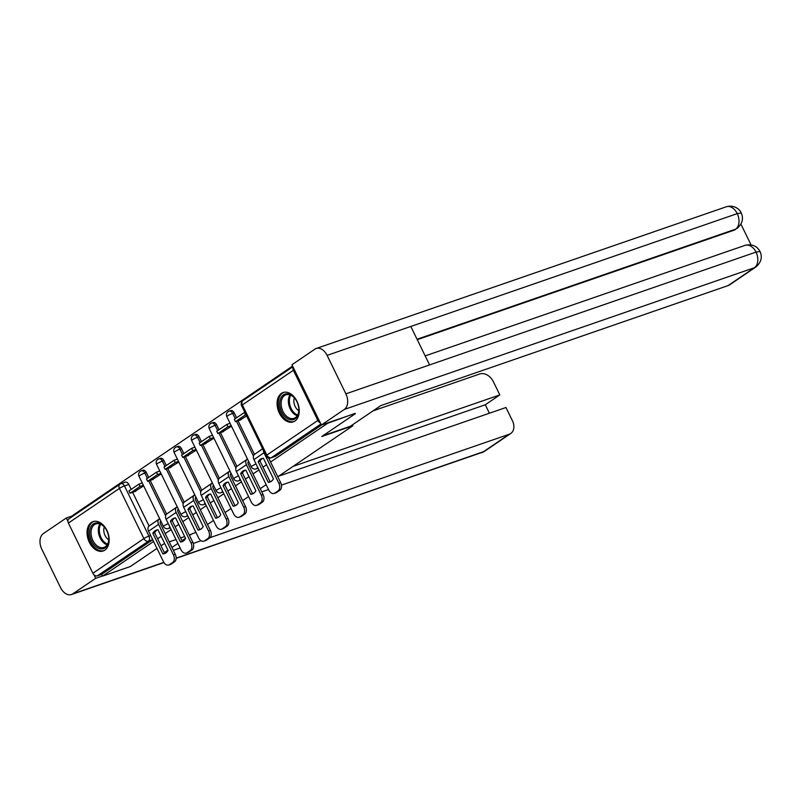 <?xml version="1.0" encoding="UTF-8"?>
<svg xmlns="http://www.w3.org/2000/svg" width="801" height="801" viewBox="0 0 801 801"><rect width="100%" height="100%" fill="white"/><g stroke="black" fill="none" stroke-linecap="round" stroke-linejoin="round"><path stroke-width="1.2" d="M257.592 467.063A3.985 2.673 70.9 0 1 256.6 468.635A3.985 2.673 70.9 0 1 256.17 468.855L257.702 468.325A3.985 2.673 -109.1 0 0 258.112 468.124M240.03 478.998A3.985 2.673 70.9 0 1 239.028 480.57A3.985 2.673 70.9 0 1 238.608 480.79L240.14 480.26A3.985 2.673 -109.1 0 0 240.54 480.059M222.458 490.923A3.985 2.673 70.9 0 1 221.466 492.505A3.985 2.673 70.9 0 1 221.036 492.715L222.568 492.184A3.985 2.673 -109.1 0 0 222.978 491.984M204.896 502.858A3.985 2.673 70.9 0 1 203.905 504.43A3.985 2.673 70.9 0 1 203.474 504.65L205.006 504.119A3.985 2.673 -109.1 0 0 205.416 503.919M187.324 514.783A3.985 2.673 70.9 0 1 186.333 516.365A3.985 2.673 70.9 0 1 185.902 516.575L187.444 516.044A3.985 2.673 -109.1 0 0 187.845 515.844M169.762 526.718A3.985 2.673 70.9 0 1 168.771 528.29A3.985 2.673 70.9 0 1 168.34 528.51L169.872 527.979A3.985 2.673 -109.1 0 0 170.283 527.779M91.354 522.472A15.529 10.413 -109.1 0 0 88.751 541.005A15.529 10.413 -109.1 0 0 103.169 550.978A15.529 10.413 -109.1 0 0 104.851 550.137A15.529 10.413 -109.1 0 0 107.454 531.604A15.529 10.413 -109.1 0 0 93.026 521.631A15.529 10.413 -109.1 0 0 91.354 522.472M281.421 393.371A15.529 10.413 -109.1 0 0 278.818 411.914A15.529 10.413 -109.1 0 0 293.246 421.877A15.529 10.413 -109.1 0 0 294.918 421.036A15.529 10.413 -109.1 0 0 297.521 402.502A15.529 10.413 -109.1 0 0 283.103 392.53A15.529 10.413 -109.1 0 0 281.421 393.371M292.615 366.077L72.931 515.283L73.231 515.904M355.153 413.346L327.569 423.308L270.588 462.007M156.976 548.435L130.353 566.517L102.598 576.109L153.582 541.486M157.597 538.763L161.181 536.32M165.196 533.596L171.144 529.551M175.159 526.828L178.743 524.395M182.758 521.661L188.716 517.626M192.721 514.893L196.315 512.46M200.32 509.736L206.278 505.691M210.293 502.968L213.877 500.525M217.892 497.801L223.839 493.756M227.854 491.033L231.439 488.6M235.454 485.877L241.411 481.832M245.426 479.108L249.011 476.665M253.026 473.942L258.973 469.897M262.988 467.173L266.573 464.74M164.666 543.468L160.981 545.711M169.241 541.887L176.02 539.544M180.585 537.962L184.681 536.55M189.246 534.968L195.905 532.375M355.334 413.706L321.782 436.505L352.891 425.752L277.787 476.765M272.23 480.53L270.538 481.681M266.172 484.645L260.215 488.69M254.658 492.465L252.966 493.616M248.6 496.58L242.653 500.625M237.096 504.4L235.404 505.541M231.038 508.515L225.081 512.55M219.534 516.325L217.842 517.476M213.477 520.44L207.519 524.485M201.962 528.26L200.27 529.411M293.096 367.078A3.985 2.904 55.8 0 0 293.386 370.262L317.867 420.445A3.985 2.904 55.8 0 0 320.31 422.878M124.806 482.412A3.985 2.673 70.9 0 1 125.226 482.202A3.985 2.673 70.9 0 1 128.781 484.435L131.194 489.381M132.636 492.335L149.056 525.997M92.886 573.256L68.405 523.063A3.985 2.904 -124.2 0 1 68.966 518.808L119.97 484.164A3.985 2.904 -124.2 0 1 120.48 483.914A3.985 2.673 70.9 0 1 120.911 483.694A3.985 2.673 70.9 0 1 124.455 485.927L148.936 536.109A3.985 2.673 70.9 0 1 148.415 541.186L97.402 575.829A3.985 2.904 -124.2 0 1 92.886 573.256L143.89 538.602L119.419 488.42L68.405 523.063M97.402 575.829L101.727 574.337L102.598 576.109M151.87 479.829L161.231 473.962M177.231 506.773L168.29 512.92M169.432 467.894L178.793 462.037M194.793 494.838L185.852 500.985M187.003 455.959L196.355 450.102M212.355 482.913L203.424 489.061M204.565 444.034L213.927 438.167M229.927 470.978L220.986 477.126M222.137 432.099L231.489 426.242M247.489 459.043L238.558 465.201M239.699 420.175L246.608 415.969M262.608 448.78L256.12 453.266M234.182 412.845L232.64 413.376A3.985 2.673 70.9 0 0 229.096 411.143L230.628 410.613A3.985 2.673 -109.1 0 1 234.182 412.845L236.595 417.792M238.027 420.745L254.448 454.407M216.61 424.78L215.079 425.311A3.985 2.673 70.9 0 0 211.524 423.078L213.056 422.548A3.985 2.673 -109.1 0 1 216.61 424.78L219.023 429.726M220.465 432.68L236.886 466.342M199.049 436.705L197.517 437.236A3.985 2.673 70.9 0 0 193.962 435.003L195.494 434.472A3.985 2.673 -109.1 0 1 199.049 436.705L201.462 441.651M202.903 444.605L219.324 478.277M181.477 448.64L179.945 449.171A3.985 2.673 70.9 0 0 176.39 446.938L177.932 446.407A3.985 2.673 -109.1 0 1 181.477 448.64L183.89 453.586M185.331 456.54L201.752 490.202M163.915 460.575L162.383 461.106A3.985 2.673 70.9 0 0 158.828 458.863L160.36 458.342A3.985 2.673 -109.1 0 1 163.915 460.575L166.328 465.511M167.769 468.475L184.19 502.137M146.353 472.5L144.811 473.031A3.985 2.673 70.9 0 0 141.266 470.798L142.798 470.267A3.985 2.673 -109.1 0 1 146.353 472.5L148.766 477.446M150.208 480.4L166.618 514.062M352.45 424.85L352.891 425.752M134.308 491.754L143.659 485.897M159.659 518.698L150.728 524.855M160.2 521.872L160.961 521.361M177.772 509.947L178.523 509.426M195.334 498.012L196.095 497.501M212.896 486.087L213.657 485.566M230.468 474.152L231.219 473.641M248.03 462.217L248.791 461.706M321.762 424.89L275.704 456.18A3.985 2.673 70.9 0 1 275.274 456.39L270.948 457.892A3.985 2.673 70.9 0 0 271.379 457.671L275.704 456.18M101.727 574.337L152.711 539.714L148.415 541.186A3.985 2.904 55.8 0 1 143.89 538.602A3.985 0.531 -26 0 1 148.936 536.109L150.668 535.509M157.296 529.882A12.345 8.28 -109.1 0 0 156.846 530.162A12.345 8.28 -109.1 0 0 154.643 532.705L152.831 533.336L162.873 553.932A12.345 8.28 70.9 0 0 164.515 553.621A12.345 8.28 70.9 0 0 168.05 550.417L158.007 529.811A12.345 8.28 -109.1 0 0 156.365 530.122A12.345 8.28 -109.1 0 0 155.034 530.793A12.345 8.28 -109.1 0 0 152.831 533.336M138.943 484.114L128.921 490.923L130.042 493.226L140.065 486.417L138.943 484.114L142.238 482.973M143.359 485.286L140.065 486.417M135.78 491.243L130.042 493.226M160.841 521.121A2.393 1.742 55.8 0 0 160.721 521.191A2.393 1.742 55.8 0 0 160.39 523.744L175.269 554.242A5.967 4.005 70.9 0 1 174.478 561.861L172.666 562.482A5.967 4.005 -109.1 0 0 173.447 554.873L158.578 524.375A4.976 3.635 -124.2 0 1 159.269 519.048A4.976 3.635 -124.2 0 1 159.709 518.808M172.666 562.482L169.401 564.705A5.967 4.005 -109.1 0 1 168.761 565.025A5.967 4.005 -109.1 0 1 163.434 561.681L148.555 531.183A4.976 3.635 -124.2 0 1 149.246 525.856L159.269 519.048M174.478 561.861L171.214 564.074A5.967 4.005 70.9 0 1 170.573 564.405L168.761 565.025M154.643 532.705L164.686 553.301L162.873 553.932M165.396 553.231A12.345 8.28 70.9 0 1 164.686 553.301M191.449 534.207L189.517 535.519M185.502 538.242L181.917 540.685M177.902 543.408L171.955 547.453M167.94 550.177L164.355 552.61M164.766 553.301L165.927 552.9M173.356 550.327L180.135 547.984M193.291 543.438L201.091 540.745M210.032 537.651L509.226 434.252A11.945 8.711 55.8 0 0 510.748 433.491A11.945 8.711 55.8 0 0 512.41 420.715L505.962 407.509L281.441 485.106M261.777 491.894L268.565 489.551M163.935 562.562L71.479 594.522A12.245 8.21 -109.1 0 1 60.556 587.654L41.782 549.176A12.245 8.21 -109.1 0 1 43.384 533.566L66.303 517.997L73.101 515.654M71.479 594.522A12.245 8.21 -109.1 0 0 72.791 593.861L95.709 578.292L93.997 574.778M67.925 521.331L66.303 517.997M489.411 413.226L485.296 404.775L499.824 394.913L493.376 381.707A11.945 8.711 55.8 0 0 479.819 373.957L373.076 410.853M499.824 394.913L293.096 466.362M95.709 578.292L102.508 575.939M485.296 404.775L278.568 476.225M322.823 435.794L350.357 426.272L380.765 405.626L728.119 285.577L754.412 267.714L344.28 409.461L321.361 425.031L355.203 413.446M344.28 409.461A12.245 8.21 -109.1 0 0 345.882 393.852L429.586 364.926L410.813 326.448L327.118 355.374L345.882 393.852M327.118 355.374A12.245 8.21 -109.1 0 0 316.195 348.505A12.245 8.21 -109.1 0 0 314.873 349.176L291.954 364.735L321.361 425.031M751.008 244.816L740.945 224.18M755.934 266.953C761.23 262.327 762.582 257.171 760.009 251.484L756.024 252.105A12.245 8.21 -109.1 0 1 754.412 267.714A11.945 8.711 55.8 0 0 755.934 266.953L729.641 284.816A11.945 8.711 -124.2 0 1 728.119 285.577M734.086 230.177L735.608 229.416A11.945 8.711 -124.2 0 1 734.086 230.177L417.271 339.674M417.061 339.244L735.608 229.146A12.245 8.21 -109.1 0 0 737.25 213.627L741.235 212.976C740.224 209.952 734.637 204.395 726.327 206.758L316.195 348.505M91.614 541.086A13.437 9.011 70.9 0 1 92.435 524.725A13.437 9.011 70.9 0 1 105.061 527.849A13.437 9.011 70.9 0 1 106.813 530.753A13.437 9.011 70.9 0 1 108.796 538.662A13.437 9.011 70.9 0 1 102.458 548.895A13.437 9.011 70.9 0 1 91.614 541.086M105.191 528.029A12.446 8.35 -109.1 0 0 95.85 523.924A12.446 8.35 -109.1 0 0 92.876 540.455A12.446 8.35 -109.1 0 0 103.98 547.433A12.446 8.35 -109.1 0 0 108.786 538.432M104.28 526.948A8.861 5.947 -109.1 0 0 105.091 535.559A8.861 5.947 -109.1 0 0 108.736 539.844M94.178 521.341A15.429 10.353 -109.1 0 0 90.493 541.846A15.429 10.353 -109.1 0 0 104.25 550.497M281.692 411.984A13.437 9.011 70.9 0 1 282.513 395.624A13.437 9.011 70.9 0 1 295.128 398.748A13.437 9.011 70.9 0 1 296.891 401.661A13.437 9.011 70.9 0 1 298.863 409.561A13.437 9.011 70.9 0 1 292.535 419.794A13.437 9.011 70.9 0 1 281.692 411.984M295.259 398.928A12.446 8.35 -109.1 0 0 285.917 394.823A12.446 8.35 -109.1 0 0 282.943 411.364A12.446 8.35 -109.1 0 0 294.047 418.342A12.446 8.35 -109.1 0 0 298.853 409.341M294.357 397.857A8.861 5.947 -109.1 0 0 295.158 406.467A8.861 5.947 -109.1 0 0 298.813 410.743M284.245 392.24A15.429 10.353 -109.1 0 0 280.56 412.745A15.429 10.353 -109.1 0 0 294.327 421.406M174.868 517.957A12.345 8.28 -109.1 0 0 174.418 518.227A12.345 8.28 -109.1 0 0 172.205 520.78L170.393 521.401L180.435 541.997A12.345 8.28 70.9 0 0 182.077 541.696A12.345 8.28 70.9 0 0 185.622 538.482L175.569 517.887A12.345 8.28 -109.1 0 0 173.927 518.187A12.345 8.28 -109.1 0 0 172.595 518.858A12.345 8.28 -109.1 0 0 170.393 521.401M156.505 472.19L146.483 478.988L147.614 481.301L157.627 474.492L156.505 472.19L159.799 471.048M160.931 473.351L157.627 474.492M153.351 479.318L147.614 481.301M178.403 509.186A2.393 1.742 55.8 0 0 178.283 509.256A2.393 1.742 55.8 0 0 177.952 511.809L192.831 542.317A5.967 4.005 70.9 0 1 192.05 549.927L190.237 550.557A5.967 4.005 -109.1 0 0 191.018 542.938L176.14 512.44A4.976 3.635 -124.2 0 1 176.831 507.123A4.976 3.635 -124.2 0 1 177.281 506.873M190.237 550.557L186.973 552.77A5.967 4.005 -109.1 0 1 186.323 553.101A5.967 4.005 -109.1 0 1 180.996 549.746L166.117 519.248A4.976 3.635 -124.2 0 1 166.808 513.922L176.831 507.123M192.05 549.927L188.786 552.149A5.967 4.005 70.9 0 1 188.135 552.47L186.323 553.101M172.205 520.78L182.258 541.376L180.435 541.997M182.958 541.306A12.345 8.28 70.9 0 1 182.258 541.376M192.43 506.022A12.345 8.28 -109.1 0 0 191.98 506.302A12.345 8.28 -109.1 0 0 189.777 508.845L187.955 509.476L198.007 530.072A12.345 8.28 70.9 0 0 199.649 529.761A12.345 8.28 70.9 0 0 203.184 526.547L193.141 505.952A12.345 8.28 -109.1 0 0 191.499 506.262A12.345 8.28 -109.1 0 0 190.167 506.923A12.345 8.28 -109.1 0 0 187.955 509.476M174.077 460.255L164.055 467.063L165.176 469.366L175.199 462.557L174.077 460.255L177.371 459.113M178.493 461.416L175.199 462.557M170.913 467.384L165.176 469.366M195.594 497.551L195.985 497.291A2.393 1.742 55.8 0 0 195.855 497.331A2.393 1.742 55.8 0 0 195.524 499.884L210.393 530.382A5.967 4.005 70.9 0 1 209.612 538.002L207.799 538.622A5.967 4.005 -109.1 0 0 208.58 531.013L193.702 500.505A4.976 3.635 -124.2 0 1 194.403 495.188A4.976 3.635 -124.2 0 1 194.843 494.948M207.799 538.622L204.535 540.845A5.967 4.005 -109.1 0 1 203.895 541.166A5.967 4.005 -109.1 0 1 198.558 537.821L183.689 507.313A4.976 3.635 -124.2 0 1 184.38 501.997L194.403 495.188M209.612 538.002L206.348 540.214A5.967 4.005 70.9 0 1 205.707 540.545L203.895 541.166M189.777 508.845L199.819 529.441L198.007 530.072M200.53 529.371A12.345 8.28 70.9 0 1 199.819 529.441M209.992 494.097A12.345 8.28 -109.1 0 0 209.542 494.367A12.345 8.28 -109.1 0 0 207.339 496.91L205.527 497.541L215.569 518.137A12.345 8.28 70.9 0 0 217.211 517.836A12.345 8.28 70.9 0 0 220.746 514.622L210.703 494.027A12.345 8.28 -109.1 0 0 209.061 494.327A12.345 8.28 -109.1 0 0 207.729 494.998A12.345 8.28 -109.1 0 0 205.527 497.541M191.639 448.32L181.617 455.128L182.738 457.441L192.761 450.633L191.639 448.32L194.933 447.188M196.065 449.491L192.761 450.633M188.485 455.449L182.738 457.441M213.537 485.326A2.393 1.742 55.8 0 0 213.416 485.396A2.393 1.742 55.8 0 0 213.086 487.949L227.965 518.457A5.967 4.005 70.9 0 1 227.184 526.067L225.361 526.698A5.967 4.005 -109.1 0 0 226.152 519.078L211.274 488.58A4.976 3.635 -124.2 0 1 211.965 483.253A4.976 3.635 -124.2 0 1 212.415 483.013M225.361 526.698L222.097 528.91A5.967 4.005 -109.1 0 1 221.456 529.241A5.967 4.005 -109.1 0 1 216.13 525.887L201.251 495.388A4.976 3.635 -124.2 0 1 201.942 490.062L211.965 483.253M227.184 526.067L223.91 528.29A5.967 4.005 70.9 0 1 223.269 528.61L221.456 529.241M207.339 496.91L217.381 517.516L215.569 518.137M218.092 517.446A12.345 8.28 70.9 0 1 217.381 517.516M227.564 482.162A12.345 8.28 -109.1 0 0 227.114 482.442A12.345 8.28 -109.1 0 0 224.901 484.985L223.089 485.606L233.141 506.212A12.345 8.28 70.9 0 0 234.773 505.902A12.345 8.28 70.9 0 0 238.318 502.688L228.275 482.092A12.345 8.28 -109.1 0 0 226.633 482.392A12.345 8.28 -109.1 0 0 225.301 483.063A12.345 8.28 -109.1 0 0 223.089 485.606M209.201 436.395L199.179 443.203L200.31 445.506L210.333 438.698L209.201 436.395L212.505 435.253M213.627 437.556L210.333 438.698M206.047 443.524L200.31 445.506M231.109 473.391A2.393 1.742 55.8 0 0 230.988 473.471A2.393 1.742 55.8 0 0 230.648 476.024L245.527 506.522A5.967 4.005 70.9 0 1 244.746 514.142L242.933 514.763A5.967 4.005 -109.1 0 0 243.714 507.153L228.836 476.645A4.976 3.635 -124.2 0 1 229.527 471.328A4.976 3.635 -124.2 0 1 229.977 471.078M242.933 514.763L239.669 516.985A5.967 4.005 -109.1 0 1 239.018 517.306A5.967 4.005 -109.1 0 1 233.692 513.952L218.813 483.454A4.976 3.635 -124.2 0 1 219.504 478.137L229.527 471.328M244.746 514.142L241.481 516.355A5.967 4.005 70.9 0 1 240.831 516.675L239.018 517.306M224.901 484.985L234.953 505.581L233.141 506.212M235.654 505.511A12.345 8.28 70.9 0 1 234.953 505.581M245.126 470.227A12.345 8.28 -109.1 0 0 244.675 470.507A12.345 8.28 -109.1 0 0 242.473 473.051L240.66 473.681L250.703 494.277A12.345 8.28 70.9 0 0 252.345 493.967A12.345 8.28 70.9 0 0 255.879 490.763L245.837 470.157A12.345 8.28 -109.1 0 0 244.195 470.467A12.345 8.28 -109.1 0 0 242.863 471.138A12.345 8.28 -109.1 0 0 240.66 473.681M226.773 424.46L216.751 431.268L217.872 433.571L227.895 426.773L226.773 424.46L230.067 423.318M231.189 425.631L227.895 426.773M223.609 431.589L217.872 433.571M248.67 461.466A2.393 1.742 55.8 0 0 248.55 461.536A2.393 1.742 55.8 0 0 248.22 464.089L263.098 494.587A5.967 4.005 70.9 0 1 262.307 502.207L260.495 502.838A5.967 4.005 -109.1 0 0 261.276 495.218L246.408 464.72A4.976 3.635 -124.2 0 1 247.098 459.394A4.976 3.635 -124.2 0 1 247.539 459.153M260.495 502.838L257.231 505.051A5.967 4.005 -109.1 0 1 256.59 505.371A5.967 4.005 -109.1 0 1 251.264 502.027L236.385 471.529A4.976 3.635 -124.2 0 1 237.076 466.202L247.098 459.394M262.307 502.207L259.043 504.42A5.967 4.005 70.9 0 1 258.403 504.75L256.59 505.371M242.473 473.051L252.515 493.646L250.703 494.277M253.226 493.576A12.345 8.28 70.9 0 1 252.515 493.646M262.698 458.302A12.345 8.28 -109.1 0 0 262.247 458.583A12.345 8.28 -109.1 0 0 260.035 461.126L258.222 461.746L268.265 482.342A12.345 8.28 70.9 0 0 269.907 482.042A12.345 8.28 70.9 0 0 273.451 478.828L263.399 458.232A12.345 8.28 -109.1 0 0 261.757 458.532A12.345 8.28 -109.1 0 0 260.425 459.203A12.345 8.28 -109.1 0 0 258.222 461.746M244.335 412.535L234.313 419.344L235.444 421.646L245.456 414.838L244.335 412.535L244.846 412.355M245.967 414.658L245.456 414.838M241.181 419.664L235.444 421.646M268.615 457.972L280.66 482.663A5.967 4.005 70.9 0 1 279.879 490.272L278.067 490.903A5.967 4.005 -109.1 0 0 278.848 483.283L263.97 452.785A4.976 3.635 -124.2 0 1 263.359 450.312M278.067 490.903L274.793 493.116A5.967 4.005 -109.1 0 1 274.152 493.446A5.967 4.005 -109.1 0 1 268.826 490.092L253.947 459.594A4.976 3.635 -124.2 0 1 254.638 454.267L262.638 448.84M279.879 490.272L276.615 492.495A5.967 4.005 70.9 0 1 275.965 492.815L274.152 493.446M260.035 461.126L270.077 481.721L268.265 482.342M270.788 481.651A12.345 8.28 70.9 0 1 270.077 481.721M293.386 370.262L242.383 404.905L266.853 455.088L317.867 420.445M128.781 484.435L124.455 485.927A3.985 0.531 -26 0 0 119.419 488.42A3.985 2.904 -124.2 0 1 119.97 484.164A3.985 3.985 0 0 1 120.911 483.694L125.226 482.202M229.096 411.143A3.985 3.985 0 0 0 226.813 416.65A3.985 0.531 154 0 1 227.604 415.869A3.985 0.531 154 0 1 232.64 413.376L235.244 418.703M236.495 421.276L253.456 456.049M211.524 423.078A3.985 3.985 0 0 0 209.251 428.585A3.985 0.531 154 0 1 210.032 427.804A3.985 0.531 154 0 1 215.079 425.311L217.682 430.638M218.933 433.211L235.884 467.974M193.962 435.003A3.985 3.985 0 0 0 191.679 440.51A3.985 0.531 154 0 1 192.47 439.729A3.985 0.531 154 0 1 197.517 437.236L200.11 442.573M201.361 445.136L218.323 479.909M176.39 446.938A3.985 3.985 0 0 0 174.117 452.445A3.985 0.531 154 0 1 174.908 451.664A3.985 0.531 154 0 1 179.945 449.171L182.548 454.497M183.799 457.071L200.761 491.834M158.828 458.863A3.985 3.985 0 0 0 156.555 464.38A3.985 0.531 154 0 1 157.336 463.599A3.985 0.531 154 0 1 162.383 461.106L164.976 466.432M166.238 469.006L183.189 503.769M141.266 470.798A3.985 3.985 0 0 0 138.984 476.305A3.985 0.531 154 0 1 139.774 475.524A3.985 0.531 154 0 1 144.811 473.031L147.414 478.357M148.666 480.93L165.627 515.704M168.25 523.614A3.985 0.531 154 0 0 164.245 525.706A3.985 0.531 -26 0 0 163.464 526.487A3.985 3.985 0 0 0 168.34 528.51M185.812 511.689A3.985 0.531 154 0 0 181.817 513.781A3.985 0.531 -26 0 0 181.026 514.562A3.985 3.985 0 0 0 185.902 516.575M203.384 499.754A3.985 0.531 154 0 0 199.379 501.847A3.985 0.531 -26 0 0 198.598 502.627A3.985 3.985 0 0 0 203.474 504.65M220.946 487.829A3.985 0.531 154 0 0 216.951 489.922A3.985 0.531 -26 0 0 216.16 490.703A3.985 3.985 0 0 0 221.036 492.715M238.518 475.894A3.985 0.531 154 0 0 234.513 477.987A3.985 0.531 -26 0 0 233.722 478.768A3.985 3.985 0 0 0 238.608 480.79M256.08 463.959A3.985 0.531 154 0 0 252.075 466.052A3.985 0.531 -26 0 0 251.294 466.833A3.985 3.985 0 0 0 256.17 468.855M320.881 424.049L271.379 457.671A3.985 2.904 55.8 0 1 266.853 455.088A3.985 0.531 154 0 0 266.062 455.869A3.985 3.985 0 0 0 270.948 457.892M241.592 405.686A3.985 0.531 154 0 1 242.383 404.905A3.985 2.904 -124.2 0 1 242.933 400.65A3.985 3.985 0 0 0 241.592 405.686L266.062 455.869M173.447 554.873L175.269 554.242M158.578 524.375L148.555 531.183M169.401 564.705L171.214 564.074M72.791 593.861L163.825 562.392M176.14 558.137L482.933 452.104L509.226 434.252M481.611 452.775A12.245 8.21 -109.1 0 0 482.933 452.104A11.945 8.711 55.8 0 0 484.455 451.343L176.14 558.347M760.009 251.484C756.965 245.877 751.999 243.824 745.14 245.326A12.245 8.21 -109.1 0 1 756.024 252.105L429.586 364.926M410.813 326.448L737.25 213.627A12.245 8.21 -109.1 0 0 726.327 206.758M107.154 544.86A12.446 8.35 70.9 0 1 100.145 537.942A12.446 8.35 70.9 0 1 99.945 523.984M100.716 524.295A12.035 8.07 -109.1 0 0 101.066 537.551A12.035 8.07 -109.1 0 0 107.574 544.139M297.231 415.759A12.446 8.35 70.9 0 1 290.212 408.85A12.446 8.35 70.9 0 1 290.012 394.883M290.783 395.193A12.035 8.07 -109.1 0 0 291.133 408.45A12.035 8.07 -109.1 0 0 297.642 415.038M191.018 542.938L192.831 542.317M176.14 512.44L166.117 519.248M186.973 552.77L188.786 552.149M208.58 531.013L210.393 530.382M193.702 500.505L183.689 507.313M204.535 540.845L206.348 540.214M226.152 519.078L227.965 518.457M211.274 488.58L201.251 495.388M222.097 528.91L223.91 528.29M243.714 507.153L245.527 506.522M228.836 476.645L218.813 483.454M239.669 516.985L241.481 516.355M261.276 495.218L263.098 494.587M246.408 464.72L236.385 471.529M257.231 505.051L259.043 504.42M278.848 483.283L280.66 482.663M263.97 452.785L253.947 459.594M274.793 493.116L276.615 492.495M163.464 526.487L138.984 476.305M181.026 514.562L156.555 464.38M198.598 502.627L174.117 452.445M216.16 490.703L191.679 440.51M233.722 478.768L209.251 428.585M251.294 466.833L226.813 416.65M292.916 366.698L242.933 400.65M510.748 433.491L484.455 451.343M745.14 245.326L425.191 355.904M737.13 228.385C742.397 223.779 743.759 218.643 741.235 212.976"/></g></svg>
